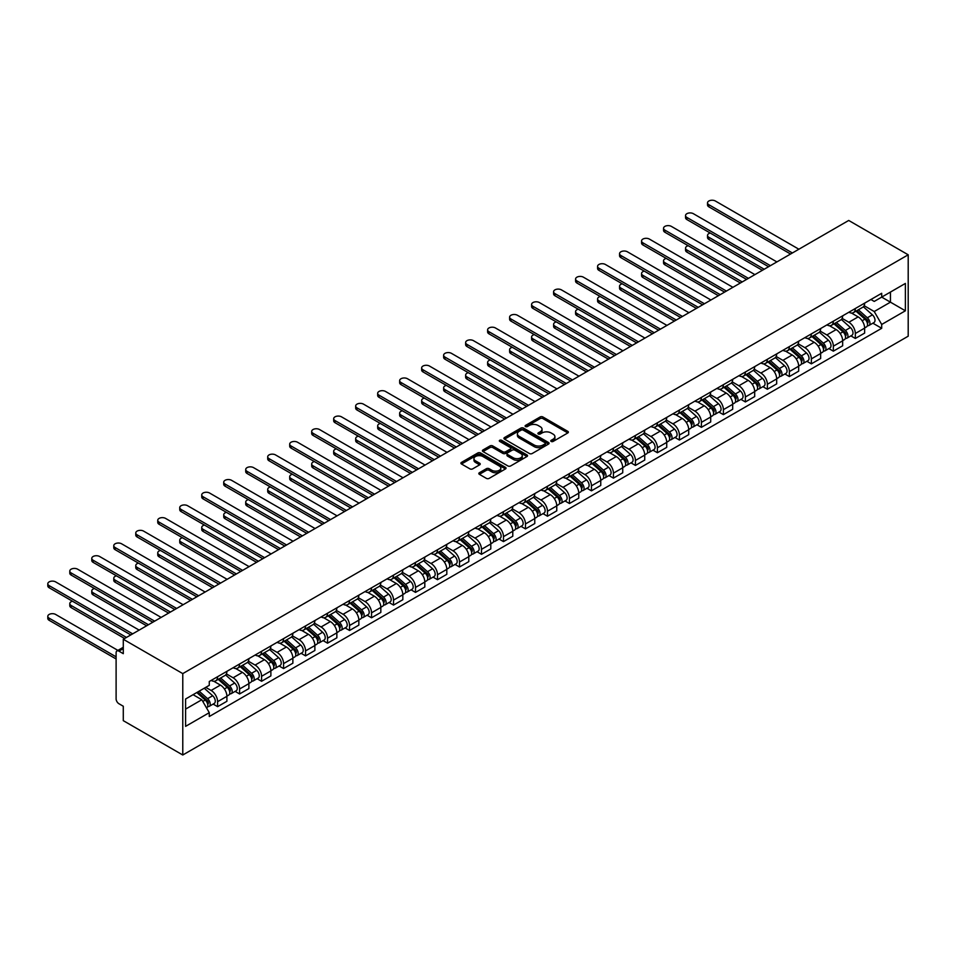<?xml version="1.0" encoding="UTF-8"?>
<svg xmlns="http://www.w3.org/2000/svg" width="956" height="956" viewBox="0 0 956 956"><rect width="100%" height="100%" fill="white"/><g stroke="black" fill="none" stroke-linecap="round" stroke-linejoin="round"><path stroke-width="1.43" d="M551.17 441.445A1.374 0.789 0 0 0 553.106 441.445L567.804 432.949A1.96 1.135 0 0 0 568.378 432.148A1.96 1.135 0 0 0 567.804 431.359L542.9 416.971A1.96 1.135 0 0 0 540.128 416.971L525.43 425.468A1.374 0.789 0 0 0 527.365 426.579L529.277 425.48A6.262 3.621 0 0 1 538.132 425.48L540.2 426.675A6.262 3.621 0 0 1 542.04 429.232A6.262 3.621 0 0 1 540.2 431.789L538.3 432.889A1.374 0.789 0 0 0 540.236 434.012L542.136 432.913A6.262 3.621 0 0 1 550.991 432.913L553.07 434.108A6.262 3.621 0 0 1 554.91 436.665A6.262 3.621 0 0 1 553.07 439.222L551.17 440.322A1.374 0.789 0 0 0 551.17 441.445L551.17 440.322M479.386 472.73A1.96 1.135 0 0 0 478.813 473.531A1.96 1.135 0 0 0 479.386 474.331L486.377 478.37A1.96 1.135 0 0 0 489.149 478.37L505.473 468.942A1.96 1.135 0 0 0 506.047 468.141A1.96 1.135 0 0 0 505.473 467.341L480.569 452.965A1.96 1.135 0 0 0 477.797 452.965L461.473 462.393A1.96 1.135 0 0 0 460.9 463.194A1.96 1.135 0 0 0 461.473 463.983L469.91 468.858A1.96 1.135 0 0 0 472.682 468.858L479.661 464.831A1.96 1.135 0 0 0 480.235 464.03A1.96 1.135 0 0 0 479.661 463.23L475.479 460.816A5.234 3.023 0 0 1 473.949 458.677A5.234 3.023 0 0 1 477.175 455.881A5.234 3.023 0 0 1 482.888 456.538L499.283 466.002A5.234 3.023 0 0 1 500.813 468.141A5.234 3.023 0 0 1 497.586 470.938A5.234 3.023 0 0 1 491.874 470.28L489.149 468.703A1.96 1.135 0 0 0 486.377 468.703L479.386 472.73L479.386 474.331M182.775 673.61L123.288 639.265L848.713 220.454L908.2 254.798L182.775 673.61L182.775 755.001L908.2 336.189L908.2 254.798M529.409 453.526A1.96 1.135 0 0 0 532.181 453.526L548.505 444.098A1.96 1.135 0 0 0 549.079 443.297A1.96 1.135 0 0 0 548.505 442.497L523.601 428.121A1.96 1.135 0 0 0 520.829 428.121L504.505 437.549A1.96 1.135 0 0 0 503.932 438.338A1.96 1.135 0 0 0 504.505 439.139L529.409 453.526M500.275 441.732A1.374 0.789 0 0 1 501.661 441.923L501.661 440.298L526.983 454.925A1.96 1.135 0 0 1 527.557 455.713A1.96 1.135 0 0 1 526.983 456.514L510.659 465.942A1.96 1.135 0 0 1 507.899 465.942L482.983 451.567L482.983 449.965A1.96 1.135 0 0 0 482.41 450.766A1.96 1.135 0 0 0 482.983 451.567M482.983 449.965L489.974 445.938A1.96 1.135 0 0 1 492.746 445.938L502.844 451.77A1.96 1.135 0 0 0 505.605 451.77L510.241 449.093A1.96 1.135 0 0 0 510.815 448.292A1.96 1.135 0 0 0 510.241 447.492L499.725 441.421A1.374 0.789 0 0 1 501.661 440.298M123.288 639.265L123.288 653.677L118.926 651.155A3.991 2.306 -120 0 0 116.931 650.952A3.991 2.306 -120 0 0 116.106 652.781L116.106 698.848A3.991 2.306 -120 0 0 118.926 703.724L123.288 706.245L123.288 720.657L182.775 755.001M855.333 308.513A9.166 5.294 60 0 1 853.433 312.624L862.742 307.258A9.166 5.294 -120 0 0 864.642 303.136M842.128 318.384L848.856 322.268A9.166 5.294 60 0 1 855.333 333.501L864.642 328.123A9.166 5.294 -120 0 0 858.153 316.89L851.497 313.054M864.642 328.123L864.642 333.094L855.333 338.46L850.876 335.891M853.433 312.624A9.166 5.294 60 0 1 848.928 312.218M855.333 333.501L855.333 338.46M833.345 321.204A9.166 5.294 60 0 1 831.445 325.327L840.754 319.949A9.166 5.294 -120 0 0 842.654 315.839M828.888 348.582L833.345 351.163L842.654 345.785L842.654 340.826A9.166 5.294 -120 0 0 836.165 329.593L829.509 325.745M831.445 325.327A9.166 5.294 60 0 1 826.928 324.909M820.14 331.087L826.856 334.959A9.166 5.294 60 0 1 833.345 346.192L833.345 351.163M811.357 333.907A9.166 5.294 60 0 1 809.457 338.018L818.754 332.652A9.166 5.294 -120 0 0 820.654 328.529M806.9 361.284L811.357 363.854L820.654 358.488L820.654 353.517A9.166 5.294 -120 0 0 814.177 342.284L807.509 338.448M809.457 338.018A9.166 5.294 60 0 1 804.94 337.611M798.152 343.778L804.868 347.661A9.166 5.294 60 0 1 811.357 358.894L811.357 363.854M789.369 346.598A9.166 5.294 60 0 1 787.469 350.721L796.766 345.343A9.166 5.294 -120 0 0 798.666 341.232M784.9 373.975L789.369 376.556L798.666 371.179L798.666 366.22A9.166 5.294 -120 0 0 792.189 354.987L785.521 351.139M787.469 350.721A9.166 5.294 60 0 1 782.952 350.302M776.164 356.48L782.88 360.352A9.166 5.294 60 0 1 789.369 371.585L789.369 376.556M767.369 359.301A9.166 5.294 60 0 1 765.469 363.411L774.778 358.046A9.166 5.294 -120 0 0 776.678 353.923M762.912 386.678L767.369 389.247L776.678 383.882L776.678 378.911A9.166 5.294 -120 0 0 770.189 367.678L763.533 363.83M765.469 363.411A9.166 5.294 60 0 1 760.964 363.005M754.165 369.171L760.892 373.055A9.166 5.294 60 0 1 767.369 384.288L767.369 389.247M745.381 371.992A9.166 5.294 60 0 1 743.481 376.114L752.79 370.737A9.166 5.294 -120 0 0 754.69 366.626M740.924 399.369L745.381 401.938L754.69 396.573L754.69 391.613A9.166 5.294 -120 0 0 748.201 380.38L741.545 376.533M743.481 376.114A9.166 5.294 60 0 1 738.964 375.696M732.177 381.862L738.892 385.746A9.166 5.294 60 0 1 745.381 396.979L745.381 401.938M723.393 384.694A9.166 5.294 60 0 1 721.493 388.805L730.79 383.44A9.166 5.294 -120 0 0 732.69 379.317M718.936 412.06L723.393 414.641L732.69 409.264L732.69 404.304A9.166 5.294 -120 0 0 726.213 393.071L719.557 389.223M721.493 388.805A9.166 5.294 60 0 1 716.976 388.387M710.188 394.565L716.904 398.449A9.166 5.294 60 0 1 723.393 409.67L723.393 414.641M701.405 397.385A9.166 5.294 60 0 1 699.505 401.508L708.802 396.131A9.166 5.294 -120 0 0 710.702 392.02M696.936 424.763L701.405 427.332L710.702 421.966L710.702 416.995A9.166 5.294 -120 0 0 704.225 405.774L697.557 401.926M699.505 401.508A9.166 5.294 60 0 1 694.988 401.09M688.201 407.256L694.916 411.14A9.166 5.294 60 0 1 701.405 422.373L701.405 427.332M679.405 410.088A9.166 5.294 60 0 1 677.505 414.199L686.814 408.821A9.166 5.294 -120 0 0 688.714 404.711M674.948 437.454L679.405 440.035L688.714 434.657L688.714 429.698A9.166 5.294 -120 0 0 682.226 418.465L675.569 414.617M677.505 414.199A9.166 5.294 60 0 1 673 413.781M666.201 419.959L672.928 423.843A9.166 5.294 60 0 1 679.405 435.064L679.405 440.035M657.417 422.779A9.166 5.294 60 0 1 655.517 426.89L664.826 421.524A9.166 5.294 -120 0 0 666.726 417.402M652.96 450.156L657.417 452.726L666.726 447.36L666.726 442.389A9.166 5.294 -120 0 0 660.238 431.156L653.581 427.32M655.517 426.89A9.166 5.294 60 0 1 651 426.484M644.213 432.65L650.928 436.534A9.166 5.294 60 0 1 657.417 447.767L657.417 452.726M635.429 435.47A9.166 5.294 60 0 1 633.529 439.593L642.826 434.215A9.166 5.294 -120 0 0 644.726 430.104M630.972 462.847L635.429 465.429L644.726 460.051L644.726 455.092A9.166 5.294 -120 0 0 638.25 443.859L631.593 440.011M633.529 439.593A9.166 5.294 60 0 1 629.012 439.174M622.225 445.353L628.94 449.224A9.166 5.294 60 0 1 635.429 460.457L635.429 465.429M613.441 448.173A9.166 5.294 60 0 1 611.541 452.284L620.838 446.918A9.166 5.294 -120 0 0 622.738 442.795M608.972 475.55L613.441 478.12L622.738 472.754L622.738 467.783A9.166 5.294 -120 0 0 616.262 456.55L609.593 452.714M611.541 452.284A9.166 5.294 60 0 1 607.024 451.877M600.237 458.044L606.952 461.927A9.166 5.294 60 0 1 613.441 473.16L613.441 478.12M591.441 460.864A9.166 5.294 60 0 1 589.541 464.986L598.85 459.609A9.166 5.294 -120 0 0 600.75 455.498M586.984 488.241L591.441 490.822L600.75 485.445L600.75 480.486A9.166 5.294 -120 0 0 594.262 469.253L587.605 465.405M589.541 464.986A9.166 5.294 60 0 1 585.036 464.568M578.237 470.746L584.964 474.618A9.166 5.294 60 0 1 591.441 485.851L591.441 490.822M569.453 473.567A9.166 5.294 60 0 1 567.553 477.677L576.862 472.312A9.166 5.294 -120 0 0 578.762 468.189M564.996 500.944L569.453 503.513L578.762 498.148L578.762 493.177A9.166 5.294 -120 0 0 572.274 481.944L565.617 478.108M567.553 477.677A9.166 5.294 60 0 1 563.036 477.271M556.249 483.437L562.965 487.321A9.166 5.294 60 0 1 569.453 498.554L569.453 503.513M547.465 486.257A9.166 5.294 60 0 1 545.565 490.38L554.862 485.003A9.166 5.294 -120 0 0 556.762 480.892M543.008 513.635L547.465 516.216L556.762 510.839L556.762 505.879A9.166 5.294 -120 0 0 550.286 494.646L543.629 490.798M545.565 490.38A9.166 5.294 60 0 1 541.048 489.962M534.261 496.14L540.976 500.012A9.166 5.294 60 0 1 547.465 511.245L547.465 516.216M525.477 498.96A9.166 5.294 60 0 1 523.577 503.071L532.874 497.706A9.166 5.294 -120 0 0 534.774 493.583M521.008 526.338L525.477 528.907L534.774 523.541L534.774 518.57A9.166 5.294 -120 0 0 528.298 507.337L521.629 503.489M523.577 503.071A9.166 5.294 60 0 1 519.06 502.665M512.273 508.831L518.989 512.715A9.166 5.294 60 0 1 525.477 523.948L525.477 528.907M503.477 511.651A9.166 5.294 60 0 1 501.577 515.774L510.886 510.396A9.166 5.294 -120 0 0 512.786 506.286M499.02 539.029L503.477 541.61L512.786 536.232L512.786 531.273A9.166 5.294 -120 0 0 506.298 520.04L499.641 516.192M501.577 515.774A9.166 5.294 60 0 1 497.072 515.356M490.273 521.534L497 525.406A9.166 5.294 60 0 1 503.477 536.639L503.477 541.61M481.489 524.354A9.166 5.294 60 0 1 479.589 528.465L488.898 523.099A9.166 5.294 -120 0 0 490.798 518.977M477.032 551.72L481.489 554.301L490.798 548.923L490.798 543.964A9.166 5.294 -120 0 0 484.31 532.731L477.653 528.883M479.589 528.465A9.166 5.294 60 0 1 475.072 528.047M468.285 534.225L475.001 538.109A9.166 5.294 60 0 1 481.489 549.341L481.489 554.301M459.501 537.045A9.166 5.294 60 0 1 457.601 541.168L466.91 535.79A9.166 5.294 -120 0 0 468.799 531.679M455.044 564.422L459.501 566.992L468.799 561.626L468.799 556.655A9.166 5.294 -120 0 0 462.322 545.434L455.665 541.586M457.601 541.168A9.166 5.294 60 0 1 453.084 540.749M446.297 546.916L453.013 550.799A9.166 5.294 60 0 1 459.501 562.032L459.501 566.992M437.513 549.748A9.166 5.294 60 0 1 435.613 553.859L444.91 548.493A9.166 5.294 -120 0 0 446.81 544.37M433.044 577.113L437.513 579.695L446.81 574.317L446.81 569.358A9.166 5.294 -120 0 0 440.334 558.125L433.666 554.277M435.613 553.859A9.166 5.294 60 0 1 431.096 553.44M424.309 559.619L431.025 563.502A9.166 5.294 60 0 1 437.513 574.723L437.513 579.695M415.513 562.439A9.166 5.294 60 0 1 413.613 566.55L422.922 561.184A9.166 5.294 -120 0 0 424.823 557.073M411.056 589.816L415.513 592.385L424.823 587.02L424.823 582.049A9.166 5.294 -120 0 0 418.334 570.828L411.678 566.98M413.613 566.55A9.166 5.294 60 0 1 409.108 566.143M402.309 572.309L409.037 576.193A9.166 5.294 60 0 1 415.513 587.426L415.513 592.385M393.525 575.13A9.166 5.294 60 0 1 391.625 579.252L400.934 573.875A9.166 5.294 -120 0 0 402.835 569.764M389.068 602.507L393.525 605.088L402.835 599.711L402.835 594.751A9.166 5.294 -120 0 0 396.346 583.519L389.69 579.671M391.625 579.252A9.166 5.294 60 0 1 387.108 578.834M380.321 585.012L387.037 588.884A9.166 5.294 60 0 1 393.525 600.117L393.525 605.088M371.537 587.832A9.166 5.294 60 0 1 369.637 591.943L378.946 586.578A9.166 5.294 -120 0 0 380.835 582.455M367.08 615.21L371.537 617.779L380.835 612.414L380.835 607.442A9.166 5.294 -120 0 0 374.358 596.209L367.702 592.373M369.637 591.943A9.166 5.294 60 0 1 365.12 591.537M358.333 597.703L365.049 601.587A9.166 5.294 60 0 1 371.537 612.82L371.537 617.779M349.549 600.523A9.166 5.294 60 0 1 347.649 604.646L356.947 599.269A9.166 5.294 -120 0 0 358.847 595.158M345.08 627.901L349.549 630.482L358.847 625.105L358.847 620.145A9.166 5.294 -120 0 0 352.37 608.912L345.702 605.064M347.649 604.646A9.166 5.294 60 0 1 343.132 604.228M336.345 610.406L343.061 614.278A9.166 5.294 60 0 1 349.549 625.511L349.549 630.482M327.55 613.226A9.166 5.294 60 0 1 325.649 617.337L334.959 611.971A9.166 5.294 -120 0 0 336.859 607.849M323.092 640.604L327.55 643.173L336.859 637.807L336.859 632.836A9.166 5.294 -120 0 0 330.37 621.603L323.714 617.767M325.649 617.337A9.166 5.294 60 0 1 321.144 616.931M314.345 623.097L321.073 626.981A9.166 5.294 60 0 1 327.55 638.214L327.55 643.173M305.562 625.917A9.166 5.294 60 0 1 303.661 630.04L312.971 624.662A9.166 5.294 -120 0 0 314.871 620.552M301.104 653.295L305.562 655.876L314.871 650.498L314.871 645.539A9.166 5.294 -120 0 0 308.382 634.306L301.726 630.458M303.661 630.04A9.166 5.294 60 0 1 299.144 629.622M292.357 635.8L299.085 639.672A9.166 5.294 60 0 1 305.562 650.905L305.562 655.876M283.574 638.62A9.166 5.294 60 0 1 281.673 642.731L290.983 637.365A9.166 5.294 -120 0 0 292.871 633.242M279.116 665.997L283.574 668.567L292.871 663.201L292.871 658.23A9.166 5.294 -120 0 0 286.394 646.997L279.738 643.161M281.673 642.731A9.166 5.294 60 0 1 277.156 642.324M270.369 648.491L277.085 652.374A9.166 5.294 60 0 1 283.574 663.607L283.574 668.567M261.586 651.311A9.166 5.294 60 0 1 259.685 655.434L268.983 650.056A9.166 5.294 -120 0 0 270.883 645.945M257.116 678.688L261.586 681.27L270.883 675.892L270.883 670.933A9.166 5.294 -120 0 0 264.406 659.7L257.738 655.852M259.685 655.434A9.166 5.294 60 0 1 255.168 655.015M248.381 661.193L255.097 665.065A9.166 5.294 60 0 1 261.586 676.298L261.586 681.27M239.586 664.014A9.166 5.294 60 0 1 237.686 668.125L246.995 662.759A9.166 5.294 -120 0 0 248.895 658.636M235.128 691.379L239.586 693.96L248.895 688.583L248.895 683.624A9.166 5.294 -120 0 0 242.406 672.391L235.75 668.543M237.686 668.125A9.166 5.294 60 0 1 233.18 667.718M226.381 673.884L233.109 677.768A9.166 5.294 60 0 1 239.586 689.001L239.586 693.96M217.598 676.705A9.166 5.294 60 0 1 215.698 680.827L225.007 675.45A9.166 5.294 -120 0 0 226.907 671.339M213.14 704.082L217.598 706.651L226.907 701.286L226.907 696.315A9.166 5.294 -120 0 0 220.418 685.093L213.762 681.246M215.698 680.827A9.166 5.294 60 0 1 211.18 680.409M205.755 687.364L211.121 690.459A9.166 5.294 60 0 1 217.598 701.692L217.598 706.651M870.916 299.515L874.226 301.427L905.38 283.442L890.442 292.07L890.442 302.168L874.226 311.525L864.128 305.693M185.595 709.101L201.812 699.744L209.28 712.674L185.595 726.357L185.595 699.003L209.28 685.332L209.28 681.509L881.695 293.289L881.695 297.113L905.38 310.796L881.695 324.466L874.226 311.525M905.38 283.442L905.38 310.796M209.28 712.674L209.28 716.51L881.695 328.29L881.695 324.466M201.812 699.744L193.076 694.689M872.864 323.188L881.695 328.29M551.72 441.636L553.07 440.847A6.262 3.621 0 0 0 554.91 438.29L554.91 436.665M542.04 429.232L542.04 430.869A6.262 3.621 0 0 1 540.2 433.427L538.849 434.203M567.804 431.359L567.804 432.949L542.9 418.597A1.96 1.135 0 0 0 540.128 418.597L525.979 426.77M548.505 442.497L548.505 444.098L523.601 429.746A1.96 1.135 0 0 0 520.829 429.746L504.529 439.163L504.505 437.549M545.051 443.859A1.374 0.789 0 0 0 545.051 442.736L523.183 430.116A1.374 0.789 0 0 0 521.247 430.116L519.239 431.276A6.262 3.621 0 0 0 517.411 433.833A6.262 3.621 0 0 0 519.239 436.39L534.189 445.018A6.262 3.621 0 0 0 543.044 445.018L545.051 443.859L545.051 445.484A1.374 0.789 0 0 0 545.446 444.922L545.446 443.297M517.411 433.833L517.411 435.458A6.262 3.621 0 0 0 519.239 438.015L519.239 436.39M545.051 445.484L543.044 446.643A6.262 3.621 0 0 1 534.189 446.643L519.239 438.015M483.019 451.579L489.974 447.563L489.974 445.938M510.815 448.292L510.815 449.918A1.96 1.135 0 0 1 510.241 450.718L505.605 453.395A1.96 1.135 0 0 1 502.844 453.395L492.746 447.563A1.96 1.135 0 0 0 489.974 447.563M501.661 441.923L526.959 456.538M513.324 457.816A5.234 3.023 0 0 0 519.024 458.474A5.234 3.023 0 0 0 522.263 455.677A5.234 3.023 0 0 0 520.733 453.538L514.949 450.204A1.96 1.135 0 0 0 512.189 450.204L507.552 452.881A1.96 1.135 0 0 0 506.979 453.682A1.96 1.135 0 0 0 507.552 454.482L513.324 457.816L513.324 459.442A5.234 3.023 0 0 0 519.024 460.099A5.234 3.023 0 0 0 522.263 457.303L522.263 455.677M506.979 453.682L506.979 455.307A1.96 1.135 0 0 0 507.552 456.108L507.552 454.482M513.324 459.442L507.552 456.108M500.813 468.141L500.813 469.766A5.234 3.023 0 0 1 497.586 472.563A5.234 3.023 0 0 1 491.874 471.906L489.149 470.328A1.96 1.135 0 0 0 486.377 470.328L479.41 474.343M473.949 458.677L473.949 460.302A5.234 3.023 0 0 0 475.479 462.441L475.479 460.816M479.637 464.843L475.479 462.441M505.449 468.954L480.569 454.59A1.96 1.135 0 0 0 477.797 454.59L461.497 464.007M855.978 311.166L864.929 319.161A4.983 2.88 60 0 1 866.495 326.868L864.642 327.944M856.206 311.381L860.424 313.807M710.2 233.025A4.589 2.653 -0 0 0 707.524 235.427A4.589 2.653 -0 0 0 708.874 237.303L764.202 269.245M856.875 310.64L866.853 319.543A2.39 1.386 60 0 1 867.594 323.236A2.39 1.386 60 0 1 867.379 323.331M858.369 309.78L867.331 317.774A4.983 2.88 60 0 1 868.896 325.482A4.983 2.88 60 0 1 867.391 325.649M863.364 306.78L872.41 314.847A4.983 2.88 60 0 1 873.975 322.554L868.896 325.482M762.374 270.297L708.874 239.418A4.589 2.653 180 0 1 707.524 237.542L707.524 235.427M790.564 254.021L708.874 206.855A4.589 2.653 180 0 1 707.524 204.99L707.524 202.875A4.589 2.653 -0 0 0 708.874 204.739L792.393 252.97M798.881 249.217L715.351 200.999A4.589 2.653 -0 0 0 710.356 200.425A4.589 2.653 -0 0 0 707.524 202.875M833.979 323.857L842.941 331.851A4.983 2.88 60 0 1 844.507 339.559L842.642 340.635M834.218 324.072L838.436 326.51M688.212 245.716A4.589 2.653 -0 0 0 685.536 248.118A4.589 2.653 -0 0 0 686.886 249.994L742.215 281.936M834.887 323.343L844.853 332.234A2.39 1.386 60 0 1 845.606 335.938A2.39 1.386 60 0 1 845.391 336.022M836.38 322.483L845.343 330.477A4.983 2.88 60 0 1 846.908 338.185A4.983 2.88 60 0 1 845.403 338.34M841.376 319.483L850.41 327.538A4.983 2.88 60 0 1 851.975 335.245L846.908 338.185M740.374 283L686.886 252.109A4.589 2.653 180 0 1 685.536 250.233L685.536 248.118M811.991 336.56L820.953 344.554A4.983 2.88 60 0 1 822.519 352.262L820.654 353.338M812.23 336.763L816.448 339.201M666.224 258.407A4.589 2.653 -0 0 0 663.548 260.821A4.589 2.653 -0 0 0 664.886 262.697L720.215 294.639M812.899 336.034L822.865 344.937A2.39 1.386 60 0 1 823.618 348.629A2.39 1.386 60 0 1 823.403 348.713M814.393 335.174L823.343 343.168A4.983 2.88 60 0 1 824.909 350.876A4.983 2.88 60 0 1 823.403 351.031M819.388 332.174L828.422 340.24A4.983 2.88 60 0 1 829.987 347.948L824.909 350.876M718.386 295.691L664.886 264.812A4.589 2.653 180 0 1 663.548 262.936L663.548 260.821M790.003 349.251L798.965 357.245A4.983 2.88 60 0 1 800.53 364.953L798.666 366.029M790.242 349.466L794.46 351.904M644.225 271.11A4.589 2.653 -0 0 0 641.56 273.512A4.589 2.653 -0 0 0 642.898 275.388L698.227 307.33M790.899 348.737L800.877 357.628A2.39 1.386 60 0 1 801.63 361.332A2.39 1.386 60 0 1 801.403 361.416M792.393 347.865L801.355 355.871A4.983 2.88 60 0 1 802.921 363.567A4.983 2.88 60 0 1 801.415 363.734M797.388 344.865L806.434 352.931A4.983 2.88 60 0 1 807.999 360.639L802.921 363.567M696.398 308.394L642.898 277.503A4.589 2.653 180 0 1 641.56 275.627L641.56 273.512M768.576 266.724L686.886 219.557A4.589 2.653 180 0 1 685.536 217.681L685.536 215.566A4.589 2.653 -0 0 0 686.886 217.442L770.405 265.66M776.893 261.92L693.363 213.69A4.589 2.653 -0 0 0 688.368 213.116A4.589 2.653 -0 0 0 685.536 215.566M746.576 279.415L664.886 232.248A4.589 2.653 180 0 1 663.548 230.384L663.548 228.269A4.589 2.653 -0 0 0 664.886 230.133L748.417 278.351M754.893 274.611L671.375 226.393A4.589 2.653 -0 0 0 666.38 225.819A4.589 2.653 -0 0 0 663.548 228.269M724.588 292.106L642.898 244.951A4.589 2.653 180 0 1 641.56 243.075L641.56 240.96A4.589 2.653 -0 0 0 642.898 242.836L726.417 291.054M732.905 287.314L649.387 239.084A4.589 2.653 -0 0 0 644.392 238.51A4.589 2.653 -0 0 0 641.56 240.96M768.015 361.954L776.965 369.948A4.983 2.88 60 0 1 778.531 377.656L776.678 378.731M768.242 362.157L772.46 364.595M622.237 283.801A4.589 2.653 -0 0 0 619.56 286.214A4.589 2.653 -0 0 0 620.91 288.079L676.239 320.033M768.911 361.428L778.889 370.33A2.39 1.386 60 0 1 779.63 374.023A2.39 1.386 60 0 1 779.415 374.107M770.405 360.567L779.367 368.562A4.983 2.88 60 0 1 780.933 376.27A4.983 2.88 60 0 1 779.427 376.425M775.4 357.568L784.446 365.634A4.983 2.88 60 0 1 786.011 373.342L780.933 376.27M674.41 321.085L620.91 290.194A4.589 2.653 180 0 1 619.56 288.33L619.56 286.214M746.015 374.644L754.977 382.639A4.983 2.88 60 0 1 756.543 390.347L754.678 391.422M746.254 374.86L750.472 377.297M600.249 296.503A4.589 2.653 -0 0 0 597.572 298.905A4.589 2.653 -0 0 0 598.922 300.781L654.251 332.724M746.923 374.119L756.889 383.021A2.39 1.386 60 0 1 757.642 386.726A2.39 1.386 60 0 1 757.427 386.81M748.417 373.258L757.379 381.253A4.983 2.88 60 0 1 758.945 388.961A4.983 2.88 60 0 1 757.439 389.128M753.412 370.259L762.446 378.325A4.983 2.88 60 0 1 764.011 386.033L758.945 388.961M652.41 333.787L598.922 302.897A4.589 2.653 180 0 1 597.572 301.021L597.572 298.905M702.6 304.809L620.91 257.642A4.589 2.653 180 0 1 619.56 255.778L619.56 253.651A4.589 2.653 -0 0 0 620.91 255.527L704.429 303.745M710.917 300.005L627.387 251.786A4.589 2.653 -0 0 0 622.392 251.213A4.589 2.653 -0 0 0 619.56 253.651M680.612 317.5L598.922 270.345A4.589 2.653 180 0 1 597.572 268.469L597.572 266.354A4.589 2.653 -0 0 0 598.922 268.23L682.441 316.448M688.929 312.708L605.399 264.477A4.589 2.653 -0 0 0 600.404 263.904A4.589 2.653 -0 0 0 597.572 266.354M724.027 387.347L732.989 395.342A4.983 2.88 60 0 1 734.555 403.05L732.69 404.113M724.266 387.55L728.484 389.988M578.26 309.194A4.589 2.653 -0 0 0 575.584 311.608A4.589 2.653 -0 0 0 576.922 313.472L632.251 345.415M724.935 386.822L734.901 395.712A2.39 1.386 60 0 1 735.654 399.417A2.39 1.386 60 0 1 735.439 399.5M726.429 385.961L735.379 393.956A4.983 2.88 60 0 1 736.945 401.663A4.983 2.88 60 0 1 735.439 401.819M731.424 382.962L740.458 391.028A4.983 2.88 60 0 1 742.023 398.736L736.945 401.663M630.422 346.478L576.922 315.588A4.589 2.653 180 0 1 575.584 313.723L575.584 311.608M702.039 400.038L711.001 408.033A4.983 2.88 60 0 1 712.567 415.74L710.702 416.816M702.278 400.253L706.496 402.691M556.261 321.897A4.589 2.653 -0 0 0 553.596 324.299A4.589 2.653 -0 0 0 554.934 326.175L610.263 358.118M702.935 399.512L712.913 408.415A2.39 1.386 60 0 1 713.666 412.12A2.39 1.386 60 0 1 713.439 412.203M704.429 398.652L713.391 406.647A4.983 2.88 60 0 1 714.957 414.354A4.983 2.88 60 0 1 713.451 414.522M709.424 395.653L718.47 403.719A4.983 2.88 60 0 1 720.035 411.427L714.957 414.354M608.434 359.169L554.934 328.29A4.589 2.653 180 0 1 553.596 326.414L553.596 324.299M680.051 412.741L689.001 420.736A4.983 2.88 60 0 1 690.567 428.443L688.714 429.507M680.278 412.944L684.496 415.382M534.273 334.588A4.589 2.653 -0 0 0 531.596 337.002A4.589 2.653 -0 0 0 532.946 338.866L588.275 370.809M680.947 412.215L690.925 421.106A2.39 1.386 60 0 1 691.666 424.811A2.39 1.386 60 0 1 691.451 424.894M682.441 411.355L691.403 419.349A4.983 2.88 60 0 1 692.969 427.057A4.983 2.88 60 0 1 691.463 427.213M687.436 408.355L696.482 416.422A4.983 2.88 60 0 1 698.047 424.129L692.969 427.057M586.446 371.872L532.946 340.981A4.589 2.653 180 0 1 531.596 339.117L531.596 337.002M658.051 425.432L667.013 433.427A4.983 2.88 60 0 1 668.579 441.134L666.726 442.21M658.29 425.647L662.508 428.073M512.285 347.291A4.589 2.653 -0 0 0 509.608 349.693A4.589 2.653 -0 0 0 510.958 351.569L566.287 383.511M658.959 424.906L668.925 433.809A2.39 1.386 60 0 1 669.678 437.501A2.39 1.386 60 0 1 669.463 437.597M660.453 424.046L669.415 432.04A4.983 2.88 60 0 1 670.981 439.748A4.983 2.88 60 0 1 669.475 439.915M665.448 421.046L674.482 429.113A4.983 2.88 60 0 1 676.047 436.82L670.981 439.748M564.446 384.563L510.958 353.684A4.589 2.653 180 0 1 509.608 351.808L509.608 349.693M636.063 438.123L645.025 446.129A4.983 2.88 60 0 1 646.591 453.825L644.726 454.901M636.302 438.338L640.52 440.776M490.297 359.982A4.589 2.653 -0 0 0 487.62 362.396A4.589 2.653 -0 0 0 488.958 364.26L544.287 396.202M636.971 437.609L646.937 446.5A2.39 1.386 60 0 1 647.69 450.204A2.39 1.386 60 0 1 647.475 450.288M638.465 436.749L647.415 444.743A4.983 2.88 60 0 1 648.981 452.451A4.983 2.88 60 0 1 647.475 452.606M643.46 433.749L652.494 441.815A4.983 2.88 60 0 1 654.059 449.523L648.981 452.451M542.458 397.266L488.958 366.375A4.589 2.653 180 0 1 487.62 364.511L487.62 362.396M614.075 450.826L623.037 458.82A4.983 2.88 60 0 1 624.603 466.528L622.738 467.604M614.314 451.041L618.532 453.467M468.297 372.685A4.589 2.653 -0 0 0 465.632 375.087A4.589 2.653 -0 0 0 466.97 376.963L522.299 408.905M614.971 450.3L624.949 459.203A2.39 1.386 60 0 1 625.702 462.895A2.39 1.386 60 0 1 625.475 462.991M616.465 449.44L625.427 457.434A4.983 2.88 60 0 1 626.993 465.142A4.983 2.88 60 0 1 625.487 465.309M621.46 446.44L630.506 454.506A4.983 2.88 60 0 1 632.071 462.214L626.993 465.142M520.47 409.957L466.97 379.078A4.589 2.653 180 0 1 465.632 377.202L465.632 375.087M592.087 463.517L601.037 471.511A4.983 2.88 60 0 1 602.603 479.219L600.75 480.294M592.314 463.732L596.532 466.17M446.309 385.376A4.589 2.653 -0 0 0 443.632 387.778A4.589 2.653 -0 0 0 444.982 389.654L500.311 421.596M592.983 463.003L602.961 471.894A2.39 1.386 60 0 1 603.702 475.598A2.39 1.386 60 0 1 603.487 475.682M594.477 462.142L603.439 470.137A4.983 2.88 60 0 1 605.005 477.845A4.983 2.88 60 0 1 603.499 478M599.472 459.143L608.518 467.209A4.983 2.88 60 0 1 610.083 474.905L605.005 477.845M498.482 422.66L444.982 391.769A4.589 2.653 180 0 1 443.632 389.905L443.632 387.778M570.087 476.219L579.049 484.214A4.983 2.88 60 0 1 580.615 491.922L578.762 492.997M570.326 476.435L574.544 478.86M424.321 398.078A4.589 2.653 -0 0 0 421.644 400.48A4.589 2.653 -0 0 0 422.994 402.356L478.323 434.299M570.995 475.694L580.961 484.596A2.39 1.386 60 0 1 581.714 488.289A2.39 1.386 60 0 1 581.499 488.373M572.489 474.833L581.451 482.828A4.983 2.88 60 0 1 583.017 490.536A4.983 2.88 60 0 1 581.511 490.691M577.484 471.834L586.518 479.9A4.983 2.88 60 0 1 588.083 487.608L583.017 490.536M476.482 435.35L422.994 404.472A4.589 2.653 180 0 1 421.644 402.596L421.644 400.48M658.612 330.202L576.922 283.036A4.589 2.653 180 0 1 575.584 281.16L575.584 279.044A4.589 2.653 -0 0 0 576.922 280.921L660.453 329.139M666.93 325.399L583.411 277.18A4.589 2.653 -0 0 0 578.416 276.607A4.589 2.653 -0 0 0 575.584 279.044M636.624 342.893L554.934 295.739A4.589 2.653 180 0 1 553.596 293.862L553.596 291.747A4.589 2.653 -0 0 0 554.934 293.611L638.453 341.842M644.942 338.089L561.423 289.871A4.589 2.653 -0 0 0 556.428 289.298A4.589 2.653 -0 0 0 553.596 291.747M614.636 355.596L532.946 308.43A4.589 2.653 180 0 1 531.596 306.553L531.596 304.438A4.589 2.653 -0 0 0 532.946 306.314L616.465 354.533M622.953 350.792L539.423 302.574A4.589 2.653 -0 0 0 534.428 302A4.589 2.653 -0 0 0 531.596 304.438M592.648 368.287L510.958 321.12A4.589 2.653 180 0 1 509.608 319.256L509.608 317.141A4.589 2.653 -0 0 0 510.958 319.005L594.477 367.235M600.966 363.483L517.435 315.265A4.589 2.653 -0 0 0 512.44 314.691A4.589 2.653 -0 0 0 509.608 317.141M570.648 380.99L488.958 333.823A4.589 2.653 180 0 1 487.62 331.947L487.62 329.832A4.589 2.653 -0 0 0 488.958 331.708L572.489 379.926M578.966 376.186L495.447 327.968A4.589 2.653 -0 0 0 490.452 327.394A4.589 2.653 -0 0 0 487.62 329.832M548.66 393.681L466.97 346.514A4.589 2.653 180 0 1 465.632 344.65L465.632 342.535A4.589 2.653 -0 0 0 466.97 344.399L550.489 392.629M556.978 388.877L473.459 340.659A4.589 2.653 -0 0 0 468.464 340.085A4.589 2.653 -0 0 0 465.632 342.535M526.672 406.384L444.982 359.217A4.589 2.653 180 0 1 443.632 357.341L443.632 355.226A4.589 2.653 -0 0 0 444.982 357.102L528.501 405.32M534.99 401.58L451.459 353.35A4.589 2.653 -0 0 0 446.464 352.776A4.589 2.653 -0 0 0 443.632 355.226M504.684 419.075L422.994 371.908A4.589 2.653 180 0 1 421.644 370.044L421.644 367.929A4.589 2.653 -0 0 0 422.994 369.793L506.513 418.023M513.002 414.271L429.471 366.052A4.589 2.653 -0 0 0 424.476 365.479A4.589 2.653 -0 0 0 421.644 367.929M548.099 488.91L557.061 496.905A4.983 2.88 60 0 1 558.627 504.613L556.762 505.688M548.338 489.125L552.556 491.563M402.333 410.769A4.589 2.653 -0 0 0 399.656 413.171A4.589 2.653 -0 0 0 400.994 415.047L456.323 446.99M549.007 488.397L558.973 497.287A2.39 1.386 60 0 1 559.726 500.992A2.39 1.386 60 0 1 559.511 501.075M550.501 487.524L559.451 495.531A4.983 2.88 60 0 1 561.017 503.238A4.983 2.88 60 0 1 559.511 503.394M555.496 484.525L564.53 492.591A4.983 2.88 60 0 1 566.095 500.299L561.017 503.238M454.494 448.053L400.994 417.163A4.589 2.653 180 0 1 399.656 415.286L399.656 413.171M526.111 501.613L535.073 509.608A4.983 2.88 60 0 1 536.639 517.316L534.774 518.391M526.35 501.816L530.568 504.254M380.333 423.46A4.589 2.653 -0 0 0 377.668 425.874A4.589 2.653 -0 0 0 379.006 427.738L434.335 459.693M527.007 501.087L536.985 509.99A2.39 1.386 60 0 1 537.738 513.683A2.39 1.386 60 0 1 537.511 513.766M528.501 500.227L537.463 508.222A4.983 2.88 60 0 1 539.029 515.929A4.983 2.88 60 0 1 537.523 516.085M533.496 497.228L542.542 505.294A4.983 2.88 60 0 1 544.107 513.002L539.029 515.929M432.506 460.744L379.006 429.865A4.589 2.653 180 0 1 377.668 427.989L377.668 425.874M504.123 514.304L513.073 522.299A4.983 2.88 60 0 1 514.639 530.006L512.786 531.082M504.35 514.519L508.568 516.957M358.345 436.163A4.589 2.653 -0 0 0 355.668 438.565A4.589 2.653 -0 0 0 357.018 440.441L412.347 472.384M505.019 513.778L514.997 522.681A2.39 1.386 60 0 1 515.738 526.386A2.39 1.386 60 0 1 515.523 526.469M506.513 512.918L515.475 520.924A4.983 2.88 60 0 1 517.041 528.62A4.983 2.88 60 0 1 515.535 528.788M511.508 509.918L520.554 517.985A4.983 2.88 60 0 1 522.119 525.692L517.041 528.62M410.518 473.447L357.018 442.556A4.589 2.653 180 0 1 355.668 440.68L355.668 438.565M482.123 527.007L491.085 535.001A4.983 2.88 60 0 1 492.651 542.709L490.798 543.785M482.362 527.21L486.58 529.648M336.357 448.854A4.589 2.653 -0 0 0 333.68 451.268A4.589 2.653 -0 0 0 335.03 453.132L390.359 485.074M483.031 526.481L492.997 535.384A2.39 1.386 60 0 1 493.75 539.076A2.39 1.386 60 0 1 493.535 539.16M484.525 525.621L493.487 533.615A4.983 2.88 60 0 1 495.053 541.323A4.983 2.88 60 0 1 493.547 541.478M489.52 522.621L498.554 530.688A4.983 2.88 60 0 1 500.119 538.395L495.053 541.323M388.518 486.138L335.03 455.247A4.589 2.653 180 0 1 333.68 453.383L333.68 451.268M460.135 539.698L469.097 547.692A4.983 2.88 60 0 1 470.663 555.4L468.799 556.476M460.374 539.913L464.592 542.351M314.369 461.557A4.589 2.653 -0 0 0 311.692 463.959A4.589 2.653 -0 0 0 313.03 465.835L368.359 497.777M461.043 539.172L471.009 548.075A2.39 1.386 60 0 1 471.762 551.779A2.39 1.386 60 0 1 471.547 551.863M462.537 538.312L471.499 546.306A4.983 2.88 60 0 1 473.053 554.014A4.983 2.88 60 0 1 471.547 554.181M467.532 535.312L476.566 543.378A4.983 2.88 60 0 1 478.131 551.086L473.053 554.014M366.53 498.829L313.03 467.95A4.589 2.653 180 0 1 311.692 466.074L311.692 463.959M438.147 552.401L447.109 560.395A4.983 2.88 60 0 1 448.675 568.103L446.81 569.167M438.386 552.604L442.604 555.042M292.369 474.248A4.589 2.653 -0 0 0 289.704 476.662A4.589 2.653 -0 0 0 291.042 478.526L346.371 510.468M439.043 551.875L449.021 560.766A2.39 1.386 60 0 1 449.774 564.47A2.39 1.386 60 0 1 449.547 564.554M440.537 551.015L449.499 559.009A4.983 2.88 60 0 1 451.065 566.717A4.983 2.88 60 0 1 449.559 566.872M445.532 548.015L454.578 556.081A4.983 2.88 60 0 1 456.143 563.789L451.065 566.717M344.542 511.532L291.042 480.641A4.589 2.653 180 0 1 289.704 478.777L289.704 476.662M416.159 565.092L425.109 573.086A4.983 2.88 60 0 1 426.675 580.794L424.823 581.869M416.386 565.307L420.604 567.745M270.381 486.951A4.589 2.653 -0 0 0 267.704 489.353A4.589 2.653 -0 0 0 269.054 491.229L324.383 523.171M417.055 564.566L427.033 573.469A2.39 1.386 60 0 1 427.774 577.161A2.39 1.386 60 0 1 427.559 577.257M418.549 563.705L427.511 571.7A4.983 2.88 60 0 1 429.077 579.408A4.983 2.88 60 0 1 427.571 579.575M423.544 560.706L432.59 568.772A4.983 2.88 60 0 1 434.155 576.48L429.077 579.408M322.554 524.223L269.054 493.344A4.589 2.653 180 0 1 267.704 491.468L267.704 489.353M394.159 577.783L403.121 585.789A4.983 2.88 60 0 1 404.687 593.497L402.835 594.56M394.398 577.998L398.616 580.435M248.393 499.641A4.589 2.653 -0 0 0 245.716 502.055A4.589 2.653 -0 0 0 247.066 503.92L302.395 535.862M395.067 577.269L405.033 586.159A2.39 1.386 60 0 1 405.786 589.864A2.39 1.386 60 0 1 405.571 589.948M396.561 576.408L405.523 584.403A4.983 2.88 60 0 1 407.089 592.111A4.983 2.88 60 0 1 405.583 592.266M401.556 573.409L410.59 581.475A4.983 2.88 60 0 1 412.156 589.183L407.089 592.111M300.554 536.925L247.066 506.035A4.589 2.653 180 0 1 245.716 504.171L245.716 502.055M372.171 590.485L381.133 598.48A4.983 2.88 60 0 1 382.699 606.188L380.835 607.263M372.41 590.7L376.628 593.126M226.405 512.344A4.589 2.653 -0 0 0 223.728 514.746A4.589 2.653 -0 0 0 225.066 516.622L280.395 548.565M373.079 589.96L383.045 598.862A2.39 1.386 60 0 1 383.798 602.555A2.39 1.386 60 0 1 383.583 602.65M374.573 589.099L383.535 597.094A4.983 2.88 60 0 1 385.089 604.801A4.983 2.88 60 0 1 383.583 604.969M379.568 586.1L388.602 594.166A4.983 2.88 60 0 1 390.168 601.874L385.089 604.801M278.566 549.616L225.066 518.738A4.589 2.653 180 0 1 223.728 516.861L223.728 514.746M350.183 603.176L359.145 611.183A4.983 2.88 60 0 1 360.711 618.879L358.847 619.954M350.422 603.391L354.64 605.829M204.405 525.035A4.589 2.653 -0 0 0 201.74 527.437A4.589 2.653 -0 0 0 203.078 529.313L258.407 561.256M351.079 602.662L361.057 611.553A2.39 1.386 60 0 1 361.81 615.258A2.39 1.386 60 0 1 361.595 615.341M352.573 601.802L361.535 609.797A4.983 2.88 60 0 1 363.101 617.504A4.983 2.88 60 0 1 361.595 617.66M357.58 598.803L366.614 606.869A4.983 2.88 60 0 1 368.18 614.565L363.101 617.504M256.578 562.319L203.078 531.428A4.589 2.653 180 0 1 201.74 529.564L201.74 527.437M328.195 615.879L337.145 623.874A4.983 2.88 60 0 1 338.711 631.581L336.859 632.657M328.422 616.094L332.64 618.52M182.417 537.738A4.589 2.653 -0 0 0 179.74 540.14A4.589 2.653 -0 0 0 181.09 542.016L236.419 573.959M329.091 615.353L339.069 624.256A2.39 1.386 60 0 1 339.822 627.949A2.39 1.386 60 0 1 339.595 628.044M330.585 614.493L339.547 622.487A4.983 2.88 60 0 1 341.113 630.195A4.983 2.88 60 0 1 339.607 630.351M335.58 611.493L344.626 619.56A4.983 2.88 60 0 1 346.192 627.267L341.113 630.195M234.59 575.01L181.09 544.131A4.589 2.653 180 0 1 179.74 542.255L179.74 540.14M306.195 628.57L315.157 636.565A4.983 2.88 60 0 1 316.723 644.272L314.871 645.348M306.434 628.785L310.652 631.223M160.429 550.429A4.589 2.653 -0 0 0 157.752 552.831A4.589 2.653 -0 0 0 159.102 554.707L214.431 586.649M307.103 628.056L317.069 636.947A2.39 1.386 60 0 1 317.822 640.651A2.39 1.386 60 0 1 317.607 640.735M308.597 627.196L317.559 635.19A4.983 2.88 60 0 1 319.125 642.898A4.983 2.88 60 0 1 317.619 643.053M313.592 624.184L322.626 632.251A4.983 2.88 60 0 1 324.192 639.958L319.125 642.898M212.591 587.713L159.102 556.822A4.589 2.653 180 0 1 157.752 554.946L157.752 552.831M284.207 641.273L293.169 649.267A4.983 2.88 60 0 1 294.735 656.975L292.871 658.051M284.446 641.476L288.664 643.914M138.441 563.12A4.589 2.653 -0 0 0 135.764 565.534A4.589 2.653 -0 0 0 137.102 567.398L192.431 599.352M285.115 640.747L295.081 649.65A2.39 1.386 60 0 1 295.834 653.342A2.39 1.386 60 0 1 295.619 653.426M286.609 639.887L295.571 647.881A4.983 2.88 60 0 1 297.125 655.589A4.983 2.88 60 0 1 295.619 655.744M291.604 636.887L300.638 644.953A4.983 2.88 60 0 1 302.204 652.661L297.125 655.589M190.603 600.404L137.102 569.525A4.589 2.653 180 0 1 135.764 567.649L135.764 565.534M262.219 653.964L271.181 661.958A4.983 2.88 60 0 1 272.747 669.666L270.883 670.742M262.458 654.179L266.676 656.617M116.441 575.823A4.589 2.653 -0 0 0 113.776 578.225A4.589 2.653 -0 0 0 115.114 580.101L170.443 612.043M263.127 653.45L273.093 662.341A2.39 1.386 60 0 1 273.846 666.045A2.39 1.386 60 0 1 273.631 666.129M264.609 652.578L273.571 660.584A4.983 2.88 60 0 1 275.137 668.28A4.983 2.88 60 0 1 273.631 668.447M269.616 649.578L278.65 657.644A4.983 2.88 60 0 1 280.216 665.352L275.137 668.28M168.614 613.107L115.114 582.216A4.589 2.653 180 0 1 113.776 580.34L113.776 578.225M240.231 666.667L249.181 674.661A4.983 2.88 60 0 1 250.747 682.369L248.895 683.444M240.458 666.87L244.676 669.308M94.453 588.514A4.589 2.653 -0 0 0 91.776 590.928A4.589 2.653 -0 0 0 93.126 592.792L148.455 624.746M241.127 666.141L251.105 675.044A2.39 1.386 60 0 1 251.858 678.736A2.39 1.386 60 0 1 251.631 678.82M242.621 665.28L251.583 673.275A4.983 2.88 60 0 1 253.149 680.983A4.983 2.88 60 0 1 251.643 681.138M247.616 662.281L256.662 670.347A4.983 2.88 60 0 1 258.228 678.055L253.149 680.983M146.627 625.798L93.126 594.907A4.589 2.653 180 0 1 91.776 593.043L91.776 590.928M482.684 431.777L400.994 384.611A4.589 2.653 180 0 1 399.656 382.735L399.656 380.619A4.589 2.653 -0 0 0 400.994 382.496L484.525 430.714M491.002 426.974L407.483 378.743A4.589 2.653 -0 0 0 402.488 378.17A4.589 2.653 -0 0 0 399.656 380.619M460.696 444.468L379.006 397.302A4.589 2.653 180 0 1 377.668 395.437L377.668 393.322A4.589 2.653 -0 0 0 379.006 395.187L462.525 443.405M469.014 439.664L385.495 391.446A4.589 2.653 -0 0 0 380.5 390.873A4.589 2.653 -0 0 0 377.668 393.322M438.708 457.159L357.018 410.005A4.589 2.653 180 0 1 355.668 408.128L355.668 406.013A4.589 2.653 -0 0 0 357.018 407.889L440.537 456.108M447.026 452.367L363.495 404.137A4.589 2.653 -0 0 0 358.5 403.563A4.589 2.653 -0 0 0 355.668 406.013M416.72 469.862L335.03 422.695A4.589 2.653 180 0 1 333.68 420.831L333.68 418.704A4.589 2.653 -0 0 0 335.03 420.58L418.549 468.799M425.038 465.058L341.507 416.84A4.589 2.653 -0 0 0 336.512 416.266A4.589 2.653 -0 0 0 333.68 418.704M394.72 482.553L313.03 435.398A4.589 2.653 180 0 1 311.692 433.522L311.692 431.407A4.589 2.653 -0 0 0 313.03 433.283L396.561 481.501M403.038 477.761L319.519 429.531A4.589 2.653 -0 0 0 314.524 428.957A4.589 2.653 -0 0 0 311.692 431.407M372.732 495.256L291.042 448.089A4.589 2.653 180 0 1 289.704 446.213L289.704 444.098A4.589 2.653 -0 0 0 291.042 445.974L374.561 494.192M381.05 490.452L297.531 442.234A4.589 2.653 -0 0 0 292.536 441.66A4.589 2.653 -0 0 0 289.704 444.098M350.744 507.947L269.054 460.792A4.589 2.653 180 0 1 267.704 458.916L267.704 456.801A4.589 2.653 -0 0 0 269.054 458.665L352.573 506.895M359.062 503.143L275.531 454.925A4.589 2.653 -0 0 0 270.536 454.351A4.589 2.653 -0 0 0 267.704 456.801M328.756 520.65L247.066 473.483A4.589 2.653 180 0 1 245.716 471.607L245.716 469.492A4.589 2.653 -0 0 0 247.066 471.368L330.585 519.586M337.074 515.846L253.543 467.627A4.589 2.653 -0 0 0 248.548 467.054A4.589 2.653 -0 0 0 245.716 469.492M306.757 533.34L225.066 486.174A4.589 2.653 180 0 1 223.728 484.31L223.728 482.194A4.589 2.653 -0 0 0 225.066 484.059L308.597 532.289M315.074 528.537L231.555 480.318A4.589 2.653 -0 0 0 226.56 479.745A4.589 2.653 -0 0 0 223.728 482.194M284.769 546.043L203.078 498.877A4.589 2.653 180 0 1 201.74 497L201.74 494.885A4.589 2.653 -0 0 0 203.078 496.762L286.597 544.98M293.086 541.239L209.567 493.021A4.589 2.653 -0 0 0 204.572 492.448A4.589 2.653 -0 0 0 201.74 494.885M262.781 558.734L181.09 511.568A4.589 2.653 180 0 1 179.74 509.703L179.74 507.588A4.589 2.653 -0 0 0 181.09 509.452L264.609 557.683M271.098 553.93L187.579 505.712A4.589 2.653 -0 0 0 182.572 505.138A4.589 2.653 -0 0 0 179.74 507.588M240.793 571.437L159.102 524.27A4.589 2.653 180 0 1 157.752 522.394L157.752 520.279A4.589 2.653 -0 0 0 159.102 522.155L242.621 570.374M249.11 566.633L165.579 518.403A4.589 2.653 -0 0 0 160.584 517.829A4.589 2.653 -0 0 0 157.752 520.279M218.793 584.128L137.102 536.961A4.589 2.653 180 0 1 135.764 535.097L135.764 532.982A4.589 2.653 -0 0 0 137.102 534.846L220.633 583.064M227.11 579.324L143.591 531.106A4.589 2.653 -0 0 0 138.596 530.532A4.589 2.653 -0 0 0 135.764 532.982M196.805 596.819L115.114 549.664A4.589 2.653 180 0 1 113.776 547.788L113.776 545.673A4.589 2.653 -0 0 0 115.114 547.549L198.645 595.767M205.122 592.027L121.603 543.797A4.589 2.653 -0 0 0 116.608 543.223A4.589 2.653 -0 0 0 113.776 545.673M174.817 609.522L93.126 562.355A4.589 2.653 180 0 1 91.776 560.491L91.776 558.364A4.589 2.653 -0 0 0 93.126 560.24L176.645 608.458M183.134 604.718L99.615 556.5A4.589 2.653 -0 0 0 94.608 555.926A4.589 2.653 -0 0 0 91.776 558.364M218.231 679.358L227.193 687.352A4.983 2.88 60 0 1 228.759 695.06L226.907 696.135M218.47 679.573L222.688 682.01M72.465 601.216A4.589 2.653 -0 0 0 69.788 603.618A4.589 2.653 -0 0 0 71.138 605.495L126.467 637.437M219.139 678.832L229.105 687.734A2.39 1.386 60 0 1 229.858 691.439A2.39 1.386 60 0 1 229.643 691.523M220.633 677.971L229.595 685.966A4.983 2.88 60 0 1 231.161 693.674A4.983 2.88 60 0 1 229.655 693.841M225.628 674.972L234.662 683.038A4.983 2.88 60 0 1 236.228 690.746L231.161 693.674M124.627 638.5L71.138 607.61A4.589 2.653 180 0 1 69.788 605.734L69.788 603.618M152.829 622.213L71.138 575.058A4.589 2.653 180 0 1 69.788 573.182L69.788 571.067A4.589 2.653 -0 0 0 71.138 572.943L154.657 621.161M161.146 617.421L77.615 569.19A4.589 2.653 -0 0 0 72.62 568.617A4.589 2.653 -0 0 0 69.788 571.067M196.793 692.538L205.205 700.055A4.983 2.88 60 0 1 206.771 707.763L206.52 707.906M196.876 692.491L200.7 694.701M117.899 650.391L55.627 614.445A4.589 2.653 -0 0 0 50.632 613.872A4.589 2.653 -0 0 0 47.8 616.321A4.589 2.653 -0 0 0 49.138 618.185L116.106 656.844M197.701 692.025L207.117 700.425A2.39 1.386 60 0 1 207.87 704.13A2.39 1.386 60 0 1 207.655 704.213M199.183 691.164L207.607 698.669A4.983 2.88 60 0 1 209.161 706.376A4.983 2.88 60 0 1 207.667 706.532M204.261 688.236L212.674 695.741A4.983 2.88 60 0 1 214.24 703.449L209.161 706.376M116.106 658.959L49.138 620.301A4.589 2.653 180 0 1 47.8 618.436L47.8 616.321M130.829 634.915L49.138 587.749A4.589 2.653 180 0 1 47.8 585.873L47.8 583.758A4.589 2.653 -0 0 0 49.138 585.634L132.669 633.852M139.146 630.112L55.627 581.893A4.589 2.653 -0 0 0 50.632 581.32A4.589 2.653 -0 0 0 47.8 583.758M239.586 689.001L248.895 683.624M261.586 676.298L270.883 670.933M283.574 663.607L292.871 658.23M305.562 650.905L314.871 645.539M327.55 638.214L336.859 632.836M349.549 625.511L358.847 620.145M371.537 612.82L380.835 607.442M393.525 600.117L402.835 594.751M415.513 587.426L424.823 582.049M437.513 574.723L446.81 569.358M459.501 562.032L468.799 556.655M481.489 549.341L490.798 543.964M503.477 536.639L512.786 531.273M525.477 523.948L534.774 518.57M547.465 511.245L556.762 505.879M569.453 498.554L578.762 493.177M591.441 485.851L600.75 480.486M613.441 473.16L622.738 467.783M635.429 460.457L644.726 455.092M657.417 447.767L666.726 442.389M679.405 435.064L688.714 429.698M701.405 422.373L710.702 416.995M723.393 409.67L732.69 404.304M745.381 396.979L754.69 391.613M767.369 384.288L776.678 378.911M789.369 371.585L798.666 366.22M811.357 358.894L820.654 353.517M833.345 346.192L842.654 340.826M217.598 701.692L226.907 696.315M211.121 690.459L220.418 685.093M233.109 677.768L242.406 672.391M255.097 665.065L264.406 659.7M277.085 652.374L286.394 646.997M299.085 639.672L308.382 634.306M321.073 626.981L330.37 621.603M343.061 614.278L352.37 608.912M365.049 601.587L374.358 596.209M387.037 588.884L396.346 583.519M409.037 576.193L418.334 570.828M431.025 563.502L440.334 558.125M453.013 550.799L462.322 545.434M475.001 538.109L484.31 532.731M497 525.406L506.298 520.04M518.989 512.715L528.298 507.337M540.976 500.012L550.286 494.646M562.965 487.321L572.274 481.944M584.964 474.618L594.262 469.253M606.952 461.927L616.262 456.55M628.94 449.224L638.25 443.859M650.928 436.534L660.238 431.156M672.928 423.843L682.226 418.465M694.916 411.14L704.225 405.774M716.904 398.449L726.213 393.071M738.892 385.746L748.201 380.38M760.892 373.055L770.189 367.678M782.88 360.352L792.189 354.987M804.868 347.661L814.177 342.284M826.856 334.959L836.165 329.593M848.856 322.268L858.153 316.89M123.288 648.622L118.926 651.155M553.07 440.847L553.07 439.222M538.3 434.012L538.3 432.889M540.2 433.427L540.2 431.789M525.43 426.579L525.43 425.468M540.128 418.597L540.128 416.971M542.9 418.597L542.9 416.971M520.829 429.746L520.829 428.121M523.601 429.746L523.601 428.121M534.189 446.643L534.189 445.018M543.044 446.643L543.044 445.018M492.746 447.563L492.746 445.938M502.844 453.395L502.844 451.77M505.605 453.395L505.605 451.77M510.241 450.718L510.241 449.093M526.983 456.514L526.983 454.925M486.377 470.328L486.377 468.703M489.149 470.328L489.149 468.703M491.874 471.906L491.874 470.28M479.661 464.831L479.661 463.23M461.473 463.983L461.473 462.393M477.797 454.59L477.797 452.965M480.569 454.59L480.569 452.965M505.473 468.942L505.473 467.341M864.929 319.161L862.145 320.774M868.096 322.148L867.2 322.662M872.41 314.847L867.331 317.774M708.874 239.418L708.874 237.303M708.874 204.739L708.874 206.855M842.941 331.851L840.145 333.465M846.108 334.839L845.2 335.365M850.41 327.538L845.343 330.477M686.886 252.109L686.886 249.994M820.953 344.554L818.157 346.168M824.108 347.542L823.212 348.056M828.422 340.24L823.343 343.168M664.886 264.812L664.886 262.697M798.965 357.245L796.169 358.859M802.12 360.233L801.224 360.747M806.434 352.931L801.355 355.871M642.898 277.503L642.898 275.388M686.886 217.442L686.886 219.557M664.886 230.133L664.886 232.248M642.898 242.836L642.898 244.951M776.965 369.948L774.181 371.561M780.132 372.924L779.236 373.449M784.446 365.634L779.367 368.562M620.91 290.194L620.91 288.079M754.977 382.639L752.181 384.252M758.144 385.627L757.248 386.14M762.446 378.325L757.379 381.253M598.922 302.897L598.922 300.781M620.91 255.527L620.91 257.642M598.922 268.23L598.922 270.345M732.989 395.342L730.193 396.955M736.144 398.317L735.248 398.843M740.458 391.028L735.379 393.956M576.922 315.588L576.922 313.472M711.001 408.033L708.205 409.646M714.156 411.02L713.26 411.534M718.47 403.719L713.391 406.647M554.934 328.29L554.934 326.175M689.001 420.736L686.217 422.349M692.168 423.711L691.272 424.237M696.482 416.422L691.403 419.349M532.946 340.981L532.946 338.866M667.013 433.427L664.217 435.04M670.18 436.414L669.284 436.928M674.482 429.113L669.415 432.04M510.958 353.684L510.958 351.569M645.025 446.129L642.229 447.743M648.18 449.105L647.284 449.631M652.494 441.815L647.415 444.743M488.958 366.375L488.958 364.26M623.037 458.82L620.241 460.434M626.192 461.808L625.296 462.322M630.506 454.506L625.427 457.434M466.97 379.078L466.97 376.963M601.037 471.511L598.253 473.124M604.204 474.499L603.308 475.024M608.518 467.209L603.439 470.137M444.982 391.769L444.982 389.654M579.049 484.214L576.253 485.827M582.216 487.202L581.32 487.715M586.518 479.9L581.451 482.828M422.994 404.472L422.994 402.356M576.922 280.921L576.922 283.036M554.934 293.611L554.934 295.739M532.946 306.314L532.946 308.43M510.958 319.005L510.958 321.12M488.958 331.708L488.958 333.823M466.97 344.399L466.97 346.514M444.982 357.102L444.982 359.217M422.994 369.793L422.994 371.908M557.061 496.905L554.265 498.518M560.216 499.892L559.32 500.406M564.53 492.591L559.451 495.531M400.994 417.163L400.994 415.047M535.073 509.608L532.277 511.221M538.228 512.595L537.332 513.109M542.542 505.294L537.463 508.222M379.006 429.865L379.006 427.738M513.073 522.299L510.289 523.912M516.24 525.286L515.344 525.8M520.554 517.985L515.475 520.924M357.018 442.556L357.018 440.441M491.085 535.001L488.289 536.615M494.252 537.977L493.356 538.503M498.554 530.688L493.487 533.615M335.03 455.247L335.03 453.132M469.097 547.692L466.301 549.306M472.252 550.68L471.356 551.194M476.566 543.378L471.499 546.306M313.03 467.95L313.03 465.835M447.109 560.395L444.313 562.009M450.264 563.371L449.368 563.897M454.578 556.081L449.499 559.009M291.042 480.641L291.042 478.526M425.109 573.086L422.325 574.699M428.276 576.074L427.38 576.587M432.59 568.772L427.511 571.7M269.054 493.344L269.054 491.229M403.121 585.789L400.325 587.402M406.288 588.765L405.392 589.29M410.59 581.475L405.523 584.403M247.066 506.035L247.066 503.92M381.133 598.48L378.337 600.093M384.288 601.467L383.392 601.981M388.602 594.166L383.535 597.094M225.066 518.738L225.066 516.622M359.145 611.183L356.349 612.784M362.3 614.158L361.404 614.684M366.614 606.869L361.535 609.797M203.078 531.428L203.078 529.313M337.145 623.874L334.361 625.487M340.312 626.861L339.416 627.375M344.626 619.56L339.547 622.487M181.09 544.131L181.09 542.016M315.157 636.565L312.361 638.178M318.324 639.552L317.428 640.066M322.626 632.251L317.559 635.19M159.102 556.822L159.102 554.707M293.169 649.267L290.373 650.881M296.324 652.255L295.428 652.769M300.638 644.953L295.571 647.881M137.102 569.525L137.102 567.398M271.181 661.958L268.385 663.572M274.336 664.946L273.44 665.46M278.65 657.644L273.571 660.584M115.114 582.216L115.114 580.101M249.181 674.661L246.397 676.274M252.348 677.637L251.452 678.163M256.662 670.347L251.583 673.275M93.126 594.907L93.126 592.792M400.994 382.496L400.994 384.611M379.006 395.187L379.006 397.302M357.018 407.889L357.018 410.005M335.03 420.58L335.03 422.695M313.03 433.283L313.03 435.398M291.042 445.974L291.042 448.089M269.054 458.665L269.054 460.792M247.066 471.368L247.066 473.483M225.066 484.059L225.066 486.174M203.078 496.762L203.078 498.877M181.09 509.452L181.09 511.568M159.102 522.155L159.102 524.27M137.102 534.846L137.102 536.961M115.114 547.549L115.114 549.664M93.126 560.24L93.126 562.355M227.193 687.352L224.397 688.965M230.36 690.34L229.464 690.853M234.662 683.038L229.595 685.966M71.138 607.61L71.138 605.495M71.138 572.943L71.138 575.058M205.205 700.055L202.791 701.441M208.36 703.03L207.464 703.556M212.674 695.741L207.607 698.669M49.138 620.301L49.138 618.185M49.138 585.634L49.138 587.749M116.931 650.952L123.288 647.284"/></g></svg>

